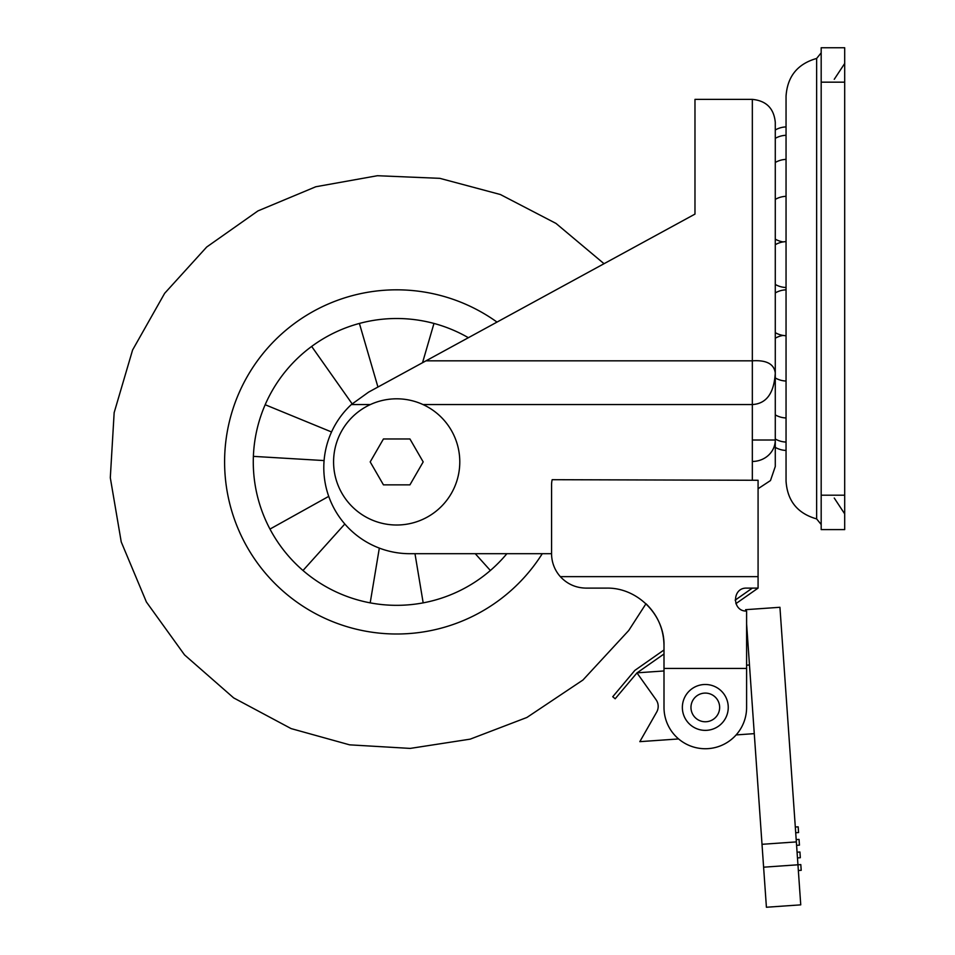<?xml version="1.0" encoding="UTF-8"?>
<svg xmlns="http://www.w3.org/2000/svg" width="955" height="955" viewBox="0 0 955 955"><rect width="100%" height="100%" fill="white"/><g stroke="black" fill="none" stroke-linecap="round" stroke-linejoin="round"><path stroke-width="1.43" d="M330.263 434.907A71.709 71.709 0 0 1 331.707 431.6M423.172 602.856L414.983 553.697L475.256 553.697L490.369 570.493M379.326 548.098L370.194 602.856M303.01 570.493L344.815 524.009M328.723 496.373L269.978 529.082M253.385 456.371L324.079 460.573M331.54 431.97L265.18 404.729M311.664 346.426L352.12 403.822A86.046 86.046 0 0 0 351.345 404.55L370.409 404.55M433.976 323.435L422.528 362.721M403.702 372.987L377.941 387.038L359.402 323.435M506.878 553.697A143.405 143.405 0 0 1 253.278 461.91A143.405 143.405 0 0 1 468.368 337.712M422.97 404.55L752.337 404.55C766.435 403.75 774.075 393.221 775.281 372.987C774.075 363.962 766.435 359.904 752.337 360.823L426.002 360.823L368.63 392.111L351.345 404.55A86.046 86.046 0 0 0 409.838 553.697L551.572 553.697A34.416 34.416 90 0 0 560.334 576.641L758.079 576.641L758.079 588.113L735.875 603.656M775.281 372.987L775.281 122.324C773.92 108.381 766.28 100.741 752.337 99.38L752.337 440.016L775.281 440.016L775.281 372.987M752.337 440.016L752.337 479.697M752.337 99.38L694.977 99.38L694.977 214.099L426.002 360.823M758.079 488.721L770.482 480.556L775.281 466.506L775.281 440.016A22.944 21.428 0 0 1 752.337 461.456M821.181 462.089L821.181 448.504M821.181 128.841L821.181 115.269M821.181 495.191L821.181 529.607L844.698 529.607L844.698 495.191L821.181 495.191L821.181 82.166L844.698 82.166L844.698 495.191M844.698 82.166L844.698 47.75L821.181 47.75L821.181 82.166M409.934 484.854L383.444 484.854L370.194 461.91L383.444 438.966L409.934 438.966L423.184 461.91L409.934 484.854L383.444 484.854L370.194 461.91L383.444 438.966L409.934 438.966L423.184 461.91L409.934 484.854M459.785 461.91A63.102 63.102 0 0 0 396.683 398.808A63.102 63.102 0 0 0 333.582 461.91A63.102 63.102 0 0 0 396.683 525.011A63.102 63.102 0 0 0 459.785 461.91M664 649.973L634.872 670.374L612.74 696.732L615.175 698.774L636.973 672.905M637.081 672.845L664 653.984M560.334 576.641C567.258 584.09 575.817 587.91 585.988 588.113L606.64 588.113C637.295 587.468 664.644 614.817 664 645.473L664 707.428A41.304 41.304 0 0 0 705.303 748.732A41.304 41.304 0 0 0 746.607 707.428L746.607 611.057C731.864 611.618 731.864 587.564 746.607 588.113L752.337 588.113L735.147 600.158M746.607 588.113L758.079 588.113M552.157 479.697L758.079 480.27L552.157 479.697M758.079 480.27L758.079 576.641M551.572 553.697L551.572 484.854A22.944 22.944 90 0 1 552.038 480.27M746.607 668.416L664 668.416L664 670.959L636.937 672.845L656.073 699.752A11.472 11.472 0 0 1 656.682 712.084L639.826 741.653L678.599 738.943M604.038 263.711L556.001 223.422L500.36 194.51L439.873 178.346L377.392 175.72L315.807 186.75L257.969 210.9L206.698 247.023L164.642 293.328L132.59 350.007L114.158 412.644L110.303 477.739L121.237 541.939L146.401 601.996L184.542 654.903L233.665 697.902L291.108 728.593L349.602 744.84L410.196 748.41L470.194 739.146L526.897 717.468L582.956 680.008L628.724 630.503L645.986 603.739C657.709 615.187 663.713 629.094 664 645.473M745.7 611.021L745.604 609.684L779.937 607.285L796.351 841.904L762.006 844.304L766.411 907.25L800.744 904.851L797.95 864.788L800.803 864.597L801.209 870.315L798.344 870.518M796.589 845.342L799.442 845.139L799.049 839.409L796.184 839.612M797.473 857.924L800.326 857.721L799.932 852.003L797.067 852.206M795.706 832.748L798.571 832.545L798.165 826.827L795.3 827.03M762.006 844.304L746.607 623.961M763.618 867.188L797.95 864.788L796.351 841.904M749.472 664.978L746.607 665.181M736.126 734.92L754.271 733.643M690.966 707.428A14.337 14.337 0 0 1 712.478 695.013A14.337 14.337 0 0 1 712.478 719.843A14.337 14.337 0 0 1 690.966 707.428M705.303 684.484A22.944 22.944 0 0 0 682.359 707.428A22.944 22.944 0 0 0 705.303 730.372A22.944 22.944 0 0 0 728.247 707.428A22.944 22.944 0 0 0 705.303 684.484M497.006 322.086A172.091 172.091 0 0 0 232.865 409.218A172.091 172.091 0 0 0 542.261 553.697M821.181 52.847L816.632 58.458L816.632 518.899L821.181 524.51M816.632 58.458C797.568 63.854 787.374 76.436 786.049 96.204L786.049 481.153C787.374 500.909 797.568 513.492 816.632 518.899M786.049 288.673L786.049 289.843A22.944 22.944 0 0 0 775.281 292.91M775.281 447.37A22.944 22.944 0 0 0 786.049 450.426L786.049 481.153M834.252 79.301L844.698 63.484M834.252 498.056L844.698 513.874M775.281 438.99A22.944 22.944 0 0 0 786.049 442.058M775.281 414.888A22.944 22.944 0 0 0 786.049 417.956M775.281 377.953A22.944 22.944 0 0 0 786.049 381.021M783.1 335.432A22.944 22.944 0 0 0 775.281 338.213M775.281 332.65A22.944 22.944 0 0 0 786.049 335.718M775.281 284.447A22.944 22.944 0 0 0 786.049 287.503M786.049 241.639A22.944 22.944 0 0 0 775.281 244.695M775.281 239.144A22.944 22.944 0 0 0 783.1 241.913M786.049 196.336A22.944 22.944 0 0 0 775.281 199.392M786.049 159.401A22.944 22.944 0 0 0 775.281 162.469M786.049 135.3A22.944 22.944 0 0 0 775.281 138.356M786.049 126.919A22.944 22.944 0 0 0 775.281 129.987"/></g></svg>
